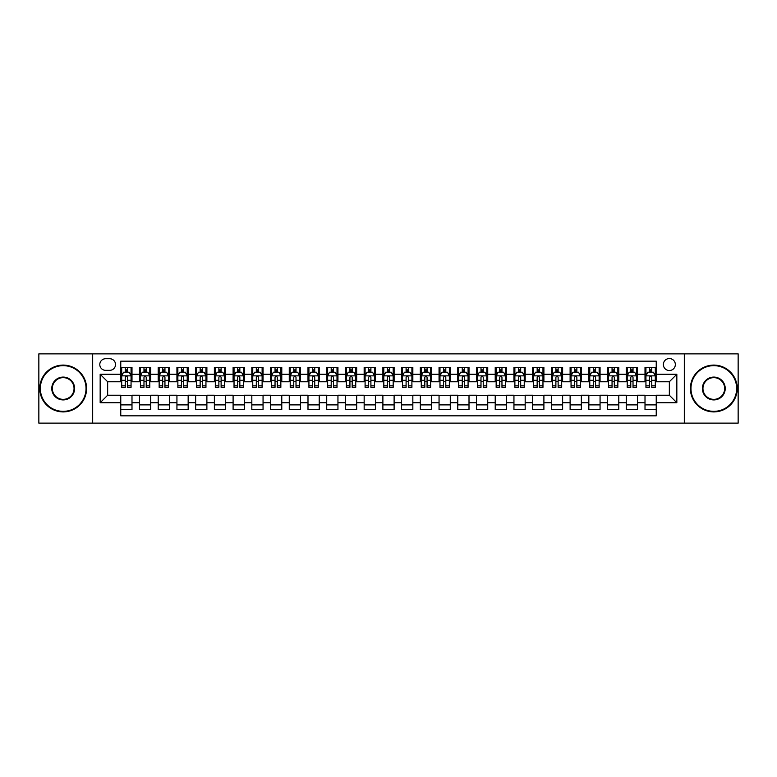 <?xml version="1.0" encoding="UTF-8"?>
<svg xmlns="http://www.w3.org/2000/svg" width="777" height="777" viewBox="0 0 777 777"><rect width="100%" height="100%" fill="white"/><g stroke="black" fill="none" stroke-linecap="round" stroke-linejoin="round"><path stroke-width="1.17" d="M669.347 358.547A5.993 5.993 0 0 0 663.354 364.539A5.993 5.993 0 0 0 669.347 370.522A5.993 5.993 0 0 0 675.339 364.539A5.993 5.993 0 0 0 669.347 358.547M684.323 423.135L738.15 423.135L738.15 353.865L684.323 353.865L684.323 423.135L92.677 423.135L92.677 353.865L38.85 353.865L38.85 423.135L92.677 423.135M656.235 367.434L645.007 367.434L645.007 374.271L637.519 374.271L637.519 381.76L645.007 381.76L645.007 374.271M637.519 374.271L637.519 367.434L626.281 367.434L626.281 374.271L618.793 374.271L618.793 381.76L626.281 381.76L626.281 374.271M618.793 374.271L618.793 367.434L607.556 367.434L607.556 374.271L600.067 374.271L600.067 381.76L607.556 381.76L607.556 374.271M600.067 374.271L600.067 367.434L588.84 367.434L588.84 374.271L581.342 374.271L581.342 381.76L588.84 381.76L588.84 374.271M581.342 374.271L581.342 367.434L570.114 367.434L570.114 374.271L562.626 374.271L562.626 381.76L570.114 381.76L570.114 374.271M562.626 374.271L562.626 367.434L551.388 367.434L551.388 374.271L543.9 374.271L543.9 381.76L551.388 381.76L551.388 374.271M543.9 374.271L543.9 367.434L532.663 367.434L532.663 374.271L525.174 374.271L525.174 381.76L532.663 381.76L532.663 374.271M525.174 374.271L525.174 367.434L513.947 367.434L513.947 374.271L506.458 374.271L506.458 381.76L513.947 381.76L513.947 374.271M506.458 374.271L506.458 367.434L495.221 367.434L495.221 374.271L487.733 374.271L487.733 381.76L495.221 381.76L495.221 374.271M487.733 374.271L487.733 367.434L476.495 367.434L476.495 374.271L469.007 374.271L469.007 381.76L476.495 381.76L476.495 374.271M469.007 374.271L469.007 367.434L457.779 367.434L457.779 374.271L450.281 374.271L450.281 381.76L457.779 381.76L457.779 374.271M450.281 374.271L450.281 367.434L439.054 367.434L439.054 374.271L431.565 374.271L431.565 381.76L439.054 381.76L439.054 374.271M431.565 374.271L431.565 367.434L420.328 367.434L420.328 374.271L412.84 374.271L412.84 381.76L420.328 381.76L420.328 374.271M412.84 374.271L412.84 367.434L401.602 367.434L401.602 374.271L394.114 374.271L394.114 381.76L401.602 381.76L401.602 374.271M394.114 374.271L394.114 367.434L382.886 367.434L382.886 374.271L375.398 374.271L375.398 381.76L382.886 381.76L382.886 374.271M375.398 374.271L375.398 367.434L364.16 367.434L364.16 374.271L356.672 374.271L356.672 381.76L364.16 381.76L364.16 374.271M356.672 374.271L356.672 367.434L345.435 367.434L345.435 374.271L337.946 374.271L337.946 381.76L345.435 381.76L345.435 374.271M337.946 374.271L337.946 367.434L326.719 367.434L326.719 374.271L319.221 374.271L319.221 381.76L326.719 381.76L326.719 374.271M319.221 374.271L319.221 367.434L307.993 367.434L307.993 374.271L300.505 374.271L300.505 381.76L307.993 381.76L307.993 374.271M300.505 374.271L300.505 367.434L289.267 367.434L289.267 374.271L281.779 374.271L281.779 381.76L289.267 381.76L289.267 374.271M281.779 374.271L281.779 367.434L270.542 367.434L270.542 374.271L263.053 374.271L263.053 381.76L270.542 381.76L270.542 374.271M263.053 374.271L263.053 367.434L251.826 367.434L251.826 374.271L244.337 374.271L244.337 381.76L251.826 381.76L251.826 374.271M244.337 374.271L244.337 367.434L233.1 367.434L233.1 374.271L225.612 374.271L225.612 381.76L233.1 381.76L233.1 374.271M225.612 374.271L225.612 367.434L214.374 367.434L214.374 374.271L206.886 374.271L206.886 381.76L214.374 381.76L214.374 374.271M206.886 374.271L206.886 367.434L195.658 367.434L195.658 374.271L188.16 374.271L188.16 381.76L195.658 381.76L195.658 374.271M188.16 374.271L188.16 367.434L176.933 367.434L176.933 374.271L169.444 374.271L169.444 381.76L176.933 381.76L176.933 374.271M169.444 374.271L169.444 367.434L158.207 367.434L158.207 374.271L150.719 374.271L150.719 381.76L158.207 381.76L158.207 374.271M150.719 374.271L150.719 367.434L139.481 367.434L139.481 381.76L131.993 381.76L131.993 367.434L120.765 367.434M120.765 409.566L131.993 409.566L131.993 395.24L139.481 395.24L139.481 409.566L150.719 409.566L150.719 395.24L158.207 395.24L158.207 402.729L150.719 402.729M158.207 402.729L158.207 409.566L169.444 409.566L169.444 395.24L176.933 395.24L176.933 402.729L169.444 402.729M176.933 402.729L176.933 409.566L188.16 409.566L188.16 395.24L195.658 395.24L195.658 402.729L188.16 402.729M195.658 402.729L195.658 409.566L206.886 409.566L206.886 395.24L214.374 395.24L214.374 402.729L206.886 402.729M214.374 402.729L214.374 409.566L225.612 409.566L225.612 395.24L233.1 395.24L233.1 402.729L225.612 402.729M233.1 402.729L233.1 409.566L244.337 409.566L244.337 395.24L251.826 395.24L251.826 402.729L244.337 402.729M251.826 402.729L251.826 409.566L263.053 409.566L263.053 395.24L270.542 395.24L270.542 402.729L263.053 402.729M270.542 402.729L270.542 409.566L281.779 409.566L281.779 395.24L289.267 395.24L289.267 402.729L281.779 402.729M289.267 402.729L289.267 409.566L300.505 409.566L300.505 395.24L307.993 395.24L307.993 402.729L300.505 402.729M307.993 402.729L307.993 409.566L319.221 409.566L319.221 395.24L326.719 395.24L326.719 402.729L319.221 402.729M326.719 402.729L326.719 409.566L337.946 409.566L337.946 395.24L345.435 395.24L345.435 402.729L337.946 402.729M345.435 402.729L345.435 409.566L356.672 409.566L356.672 395.24L364.16 395.24L364.16 402.729L356.672 402.729M364.16 402.729L364.16 409.566L375.398 409.566L375.398 395.24L382.886 395.24L382.886 402.729L375.398 402.729M382.886 402.729L382.886 409.566L394.114 409.566L394.114 395.24L401.602 395.24L401.602 402.729L394.114 402.729M401.602 402.729L401.602 409.566L412.84 409.566L412.84 395.24L420.328 395.24L420.328 402.729L412.84 402.729M420.328 402.729L420.328 409.566L431.565 409.566L431.565 395.24L439.054 395.24L439.054 402.729L431.565 402.729M439.054 402.729L439.054 409.566L450.281 409.566L450.281 395.24L457.779 395.24L457.779 402.729L450.281 402.729M457.779 402.729L457.779 409.566L469.007 409.566L469.007 395.24L476.495 395.24L476.495 402.729L469.007 402.729M476.495 402.729L476.495 409.566L487.733 409.566L487.733 395.24L495.221 395.24L495.221 402.729L487.733 402.729M495.221 402.729L495.221 409.566L506.458 409.566L506.458 395.24L513.947 395.24L513.947 402.729L506.458 402.729M513.947 402.729L513.947 409.566L525.174 409.566L525.174 395.24L532.663 395.24L532.663 402.729L525.174 402.729M532.663 402.729L532.663 409.566L543.9 409.566L543.9 395.24L551.388 395.24L551.388 402.729L543.9 402.729M551.388 402.729L551.388 409.566L562.626 409.566L562.626 395.24L570.114 395.24L570.114 402.729L562.626 402.729M570.114 402.729L570.114 409.566L581.342 409.566L581.342 395.24L588.84 395.24L588.84 402.729L581.342 402.729M588.84 402.729L588.84 409.566L600.067 409.566L600.067 395.24L607.556 395.24L607.556 402.729L600.067 402.729M607.556 402.729L607.556 409.566L618.793 409.566L618.793 395.24L626.281 395.24L626.281 402.729L618.793 402.729M626.281 402.729L626.281 409.566L637.519 409.566L637.519 395.24L645.007 395.24L645.007 402.729L637.519 402.729M105.594 370.338L109.712 370.338A5.808 5.808 0 0 0 115.52 364.539A5.808 5.808 0 0 0 109.712 358.731L105.594 358.731A5.808 5.808 0 0 0 99.796 364.539A5.808 5.808 0 0 0 105.594 370.338M684.323 353.865L92.677 353.865M656.235 374.271L656.235 361.169L120.765 361.169L120.765 381.76L107.653 381.76L107.653 395.24L120.765 395.24L120.765 415.831L656.235 415.831L656.235 395.24L669.347 395.24L669.347 381.76L656.235 381.76L656.235 374.271L676.835 374.271L676.835 402.729L656.235 402.729M120.765 402.729L100.165 402.729L100.165 374.271L120.765 374.271M645.007 402.729L645.007 409.566L656.235 409.566M120.765 372.115L121.698 372.115M125.252 372.115L127.506 372.115M131.06 372.115L131.993 372.115M120.765 381.575L121.698 381.575M125.252 381.575L127.506 381.575M131.06 381.575L131.993 381.575M120.765 395.425L131.993 395.425M120.765 404.885L131.993 404.885M139.481 381.575L140.423 381.575M143.978 381.575L146.222 381.575M149.786 381.575L150.719 381.575M139.481 372.115L140.423 372.115M143.978 372.115L146.222 372.115M149.786 372.115L150.719 372.115M139.481 395.425L150.719 395.425M139.481 404.885L150.719 404.885M158.207 395.425L169.444 395.425M158.207 404.885L169.444 404.885M158.207 372.115L159.149 372.115M162.704 372.115L164.947 372.115M168.502 372.115L169.444 372.115M158.207 381.575L159.149 381.575M162.704 381.575L164.947 381.575M168.502 381.575L169.444 381.575M176.933 395.425L188.16 395.425M176.933 404.885L188.16 404.885M176.933 372.115L177.865 372.115M181.429 372.115L183.673 372.115M187.228 372.115L188.16 372.115M176.933 381.575L177.865 381.575M181.429 381.575L183.673 381.575M187.228 381.575L188.16 381.575M195.658 395.425L206.886 395.425M195.658 404.885L206.886 404.885M195.658 372.115L196.591 372.115M200.145 372.115L202.399 372.115M205.954 372.115L206.886 372.115M195.658 381.575L196.591 381.575M200.145 381.575L202.399 381.575M205.954 381.575L206.886 381.575M214.374 395.425L225.612 395.425M214.374 404.885L225.612 404.885M214.374 372.115L215.316 372.115M218.871 372.115L221.115 372.115M224.679 372.115L225.612 372.115M214.374 381.575L215.316 381.575M218.871 381.575L221.115 381.575M224.679 381.575L225.612 381.575M233.1 395.425L244.337 395.425M233.1 404.885L244.337 404.885M233.1 372.115L234.032 372.115M237.597 372.115L239.84 372.115M243.395 372.115L244.337 372.115M233.1 381.575L234.032 381.575M237.597 381.575L239.84 381.575M243.395 381.575L244.337 381.575M251.826 395.425L263.053 395.425M251.826 404.885L263.053 404.885M251.826 372.115L252.758 372.115M256.313 372.115L258.566 372.115M262.121 372.115L263.053 372.115M251.826 381.575L252.758 381.575M256.313 381.575L258.566 381.575M262.121 381.575L263.053 381.575M270.542 395.425L281.779 395.425M270.542 404.885L281.779 404.885M270.542 372.115L271.484 372.115M275.039 372.115L277.282 372.115M280.847 372.115L281.779 372.115M270.542 381.575L271.484 381.575M275.039 381.575L277.282 381.575M280.847 381.575L281.779 381.575M289.267 395.425L300.505 395.425M289.267 404.885L300.505 404.885M289.267 372.115L290.209 372.115M293.764 372.115L296.008 372.115M299.563 372.115L300.505 372.115M289.267 381.575L290.209 381.575M293.764 381.575L296.008 381.575M299.563 381.575L300.505 381.575M307.993 395.425L319.221 395.425M307.993 404.885L319.221 404.885M307.993 372.115L308.925 372.115M312.48 372.115L314.734 372.115M318.288 372.115L319.221 372.115M307.993 381.575L308.925 381.575M312.48 381.575L314.734 381.575M318.288 381.575L319.221 381.575M326.719 395.425L337.946 395.425M326.719 404.885L337.946 404.885M326.719 372.115L327.651 372.115M331.206 372.115L333.459 372.115M337.014 372.115L337.946 372.115M326.719 381.575L327.651 381.575M331.206 381.575L333.459 381.575M337.014 381.575L337.946 381.575M345.435 395.425L356.672 395.425M345.435 404.885L356.672 404.885M345.435 372.115L346.377 372.115M349.932 372.115L352.175 372.115M355.74 372.115L356.672 372.115M345.435 381.575L346.377 381.575M349.932 381.575L352.175 381.575M355.74 381.575L356.672 381.575M364.16 395.425L375.398 395.425M364.16 404.885L375.398 404.885M364.16 372.115L365.093 372.115M368.657 372.115L370.901 372.115M374.456 372.115L375.398 372.115M364.16 381.575L365.093 381.575M368.657 381.575L370.901 381.575M374.456 381.575L375.398 381.575M382.886 395.425L394.114 395.425M382.886 404.885L394.114 404.885M382.886 372.115L383.819 372.115M387.373 372.115L389.627 372.115M393.181 372.115L394.114 372.115M382.886 381.575L383.819 381.575M387.373 381.575L389.627 381.575M393.181 381.575L394.114 381.575M401.602 395.425L412.84 395.425M401.602 404.885L412.84 404.885M401.602 372.115L402.544 372.115M406.099 372.115L408.343 372.115M411.907 372.115L412.84 372.115M401.602 381.575L402.544 381.575M406.099 381.575L408.343 381.575M411.907 381.575L412.84 381.575M420.328 395.425L431.565 395.425M420.328 404.885L431.565 404.885M420.328 372.115L421.26 372.115M424.825 372.115L427.068 372.115M430.623 372.115L431.565 372.115M420.328 381.575L421.26 381.575M424.825 381.575L427.068 381.575M430.623 381.575L431.565 381.575M439.054 395.425L450.281 395.425M439.054 404.885L450.281 404.885M439.054 372.115L439.986 372.115M443.541 372.115L445.794 372.115M449.349 372.115L450.281 372.115M439.054 381.575L439.986 381.575M443.541 381.575L445.794 381.575M449.349 381.575L450.281 381.575M457.779 395.425L469.007 395.425M457.779 404.885L469.007 404.885M457.779 372.115L458.712 372.115M462.266 372.115L464.52 372.115M468.075 372.115L469.007 372.115M457.779 381.575L458.712 381.575M462.266 381.575L464.52 381.575M468.075 381.575L469.007 381.575M476.495 395.425L487.733 395.425M476.495 404.885L487.733 404.885M476.495 372.115L477.437 372.115M480.992 372.115L483.236 372.115M486.79 372.115L487.733 372.115M476.495 381.575L477.437 381.575M480.992 381.575L483.236 381.575M486.79 381.575L487.733 381.575M495.221 395.425L506.458 395.425M495.221 404.885L506.458 404.885M495.221 372.115L496.153 372.115M499.718 372.115L501.961 372.115M505.516 372.115L506.458 372.115M495.221 381.575L496.153 381.575M499.718 381.575L501.961 381.575M505.516 381.575L506.458 381.575M513.947 395.425L525.174 395.425M513.947 404.885L525.174 404.885M513.947 372.115L514.879 372.115M518.434 372.115L520.687 372.115M524.242 372.115L525.174 372.115M513.947 381.575L514.879 381.575M518.434 381.575L520.687 381.575M524.242 381.575L525.174 381.575M532.663 395.425L543.9 395.425M532.663 404.885L543.9 404.885M532.663 372.115L533.605 372.115M537.16 372.115L539.403 372.115M542.968 372.115L543.9 372.115M532.663 381.575L533.605 381.575M537.16 381.575L539.403 381.575M542.968 381.575L543.9 381.575M551.388 395.425L562.626 395.425M551.388 404.885L562.626 404.885M551.388 372.115L552.321 372.115M555.885 372.115L558.129 372.115M561.684 372.115L562.626 372.115M551.388 381.575L552.321 381.575M555.885 381.575L558.129 381.575M561.684 381.575L562.626 381.575M570.114 395.425L581.342 395.425M570.114 404.885L581.342 404.885M570.114 372.115L571.046 372.115M574.601 372.115L576.855 372.115M580.409 372.115L581.342 372.115M570.114 381.575L571.046 381.575M574.601 381.575L576.855 381.575M580.409 381.575L581.342 381.575M588.84 395.425L600.067 395.425M588.84 404.885L600.067 404.885M588.84 372.115L589.772 372.115M593.327 372.115L595.571 372.115M599.135 372.115L600.067 372.115M588.84 381.575L589.772 381.575M593.327 381.575L595.571 381.575M599.135 381.575L600.067 381.575M607.556 395.425L618.793 395.425M607.556 404.885L618.793 404.885M607.556 372.115L608.498 372.115M612.053 372.115L614.296 372.115M617.851 372.115L618.793 372.115M607.556 381.575L608.498 381.575M612.053 381.575L614.296 381.575M617.851 381.575L618.793 381.575M626.281 395.425L637.519 395.425M626.281 404.885L637.519 404.885M626.281 372.115L627.214 372.115M630.778 372.115L633.022 372.115M636.577 372.115L637.519 372.115M626.281 381.575L627.214 381.575M630.778 381.575L633.022 381.575M636.577 381.575L637.519 381.575M645.007 395.425L656.235 395.425M645.007 404.885L656.235 404.885M645.007 372.115L645.94 372.115M649.494 372.115L651.748 372.115M655.302 372.115L656.235 372.115M645.007 381.575L645.94 381.575M649.494 381.575L651.748 381.575M655.302 381.575L656.235 381.575M107.653 381.76L100.165 374.271M107.653 395.24L100.165 402.729M676.835 374.271L669.347 381.76M676.835 402.729L669.347 395.24M127.506 369.871L125.252 369.871M131.06 385.848L127.506 385.848L127.506 387.373L131.06 387.373L131.06 375.951L129.186 372.212L123.572 372.212L121.698 375.951L121.698 387.373L125.252 387.373L125.252 385.848L121.698 385.848M121.698 375.951L121.698 367.434M131.06 375.951L131.06 367.434M125.252 372.212L125.252 367.434M127.506 367.434L127.506 372.212M127.506 385.848L127.506 377.36C126.758 375.913 126.01 375.913 125.252 377.36L125.252 385.848M63.19 365.656A22.844 22.844 0 0 0 40.346 388.5A22.844 22.844 0 0 0 63.19 411.344A22.844 22.844 0 0 0 86.033 388.5A22.844 22.844 0 0 0 63.19 365.656M63.19 411.907A23.407 23.407 0 0 1 39.782 388.5A23.407 23.407 0 0 1 63.19 365.093A23.407 23.407 0 0 1 86.597 388.5A23.407 23.407 0 0 1 63.19 411.907M63.19 377.078A11.422 11.422 0 0 1 74.611 388.5A11.422 11.422 0 0 1 63.19 399.922A11.422 11.422 0 0 1 51.768 388.5A11.422 11.422 0 0 1 63.19 377.078M63.19 399.359A10.859 10.859 0 0 0 74.048 388.5A10.859 10.859 0 0 0 63.19 377.641A10.859 10.859 0 0 0 52.331 388.5A10.859 10.859 0 0 0 63.19 399.359M713.81 365.656A22.844 22.844 0 0 0 690.967 388.5A22.844 22.844 0 0 0 713.81 411.344A22.844 22.844 0 0 0 736.654 388.5A22.844 22.844 0 0 0 713.81 365.656M713.81 411.907A23.407 23.407 0 0 1 690.403 388.5A23.407 23.407 0 0 1 713.81 365.093A23.407 23.407 0 0 1 737.218 388.5A23.407 23.407 0 0 1 713.81 411.907M713.81 377.078A11.422 11.422 0 0 1 725.232 388.5A11.422 11.422 0 0 1 713.81 399.922A11.422 11.422 0 0 1 702.389 388.5A11.422 11.422 0 0 1 713.81 377.078M713.81 399.359A10.859 10.859 0 0 0 724.669 388.5A10.859 10.859 0 0 0 713.81 377.641A10.859 10.859 0 0 0 702.952 388.5A10.859 10.859 0 0 0 713.81 399.359M146.222 369.871L143.978 369.871M149.786 385.848L146.222 385.848L146.222 387.373L149.786 387.373L149.786 375.951L147.912 372.212L142.298 372.212L140.423 375.951L140.423 387.373L143.978 387.373L143.978 385.848L140.423 385.848M140.423 375.951L140.423 367.434M149.786 375.951L149.786 367.434M143.978 372.212L143.978 367.434M146.222 367.434L146.222 372.212M146.222 385.848L146.222 377.36C145.474 375.913 144.726 375.913 143.978 377.36L143.978 385.848M164.947 369.871L162.704 369.871M168.502 385.848L164.947 385.848L164.947 387.373L168.502 387.373L168.502 375.951L166.637 372.212L161.014 372.212L159.149 375.951L159.149 387.373L162.704 387.373L162.704 385.848L159.149 385.848M159.149 375.951L159.149 367.434M168.502 375.951L168.502 367.434M162.704 372.212L162.704 367.434M164.947 367.434L164.947 372.212M164.947 385.848L164.947 377.36C164.2 375.913 163.452 375.913 162.704 377.36L162.704 385.848M183.673 369.871L181.429 369.871M187.228 385.848L183.673 385.848L183.673 387.373L187.228 387.373L187.228 375.951L185.353 372.212L179.74 372.212L177.865 375.951L177.865 387.373L181.429 387.373L181.429 385.848L177.865 385.848M177.865 375.951L177.865 367.434M187.228 375.951L187.228 367.434M181.429 372.212L181.429 367.434M183.673 367.434L183.673 372.212M183.673 385.848L183.673 377.36C182.925 375.913 182.177 375.913 181.429 377.36L181.429 385.848M202.399 369.871L200.145 369.871M205.954 385.848L202.399 385.848L202.399 387.373L205.954 387.373L205.954 375.951L204.079 372.212L198.465 372.212L196.591 375.951L196.591 387.373L200.145 387.373L200.145 385.848L196.591 385.848M196.591 375.951L196.591 367.434M205.954 375.951L205.954 367.434M200.145 372.212L200.145 367.434M202.399 367.434L202.399 372.212M202.399 385.848L202.399 377.36C201.651 375.913 200.893 375.913 200.145 377.36L200.145 385.848M221.115 369.871L218.871 369.871M224.679 385.848L221.115 385.848L221.115 387.373L224.679 387.373L224.679 375.951L222.805 372.212L217.181 372.212L215.316 375.951L215.316 387.373L218.871 387.373L218.871 385.848L215.316 385.848M215.316 375.951L215.316 367.434M224.679 375.951L224.679 367.434M218.871 372.212L218.871 367.434M221.115 367.434L221.115 372.212M221.115 385.848L221.115 377.36C220.367 375.913 219.619 375.913 218.871 377.36L218.871 385.848M239.84 369.871L237.597 369.871M243.395 385.848L239.84 385.848L239.84 387.373L243.395 387.373L243.395 375.951L241.521 372.212L235.907 372.212L234.032 375.951L234.032 387.373L237.597 387.373L237.597 385.848L234.032 385.848M234.032 375.951L234.032 367.434M243.395 375.951L243.395 367.434M237.597 372.212L237.597 367.434M239.84 367.434L239.84 372.212M239.84 385.848L239.84 377.36C239.093 375.913 238.345 375.913 237.597 377.36L237.597 385.848M258.566 369.871L256.313 369.871M262.121 385.848L258.566 385.848L258.566 387.373L262.121 387.373L262.121 375.951L260.246 372.212L254.633 372.212L252.758 375.951L252.758 387.373L256.313 387.373L256.313 385.848L252.758 385.848M252.758 375.951L252.758 367.434M262.121 375.951L262.121 367.434M256.313 372.212L256.313 367.434M258.566 367.434L258.566 372.212M258.566 385.848L258.566 377.36C257.818 375.913 257.07 375.913 256.313 377.36L256.313 385.848M277.282 369.871L275.039 369.871M280.847 385.848L277.282 385.848L277.282 387.373L280.847 387.373L280.847 375.951L278.972 372.212L273.358 372.212L271.484 375.951L271.484 387.373L275.039 387.373L275.039 385.848L271.484 385.848M271.484 375.951L271.484 367.434M280.847 375.951L280.847 367.434M275.039 372.212L275.039 367.434M277.282 367.434L277.282 372.212M277.282 385.848L277.282 377.36C276.534 375.913 275.786 375.913 275.039 377.36L275.039 385.848M296.008 369.871L293.764 369.871M299.563 385.848L296.008 385.848L296.008 387.373L299.563 387.373L299.563 375.951L297.698 372.212L292.074 372.212L290.209 375.951L290.209 387.373L293.764 387.373L293.764 385.848L290.209 385.848M290.209 375.951L290.209 367.434M299.563 375.951L299.563 367.434M293.764 372.212L293.764 367.434M296.008 367.434L296.008 372.212M296.008 385.848L296.008 377.36C295.26 375.913 294.512 375.913 293.764 377.36L293.764 385.848M314.734 369.871L312.48 369.871M318.288 385.848L314.734 385.848L314.734 387.373L318.288 387.373L318.288 375.951L316.414 372.212L310.8 372.212L308.925 375.951L308.925 387.373L312.48 387.373L312.48 385.848L308.925 385.848M308.925 375.951L308.925 367.434M318.288 375.951L318.288 367.434M312.48 372.212L312.48 367.434M314.734 367.434L314.734 372.212M314.734 385.848L314.734 377.36C313.986 375.913 313.238 375.913 312.48 377.36L312.48 385.848M333.459 369.871L331.206 369.871M337.014 385.848L333.459 385.848L333.459 387.373L337.014 387.373L337.014 375.951L335.14 372.212L329.526 372.212L327.651 375.951L327.651 387.373L331.206 387.373L331.206 385.848L327.651 385.848M327.651 375.951L327.651 367.434M337.014 375.951L337.014 367.434M331.206 372.212L331.206 367.434M333.459 367.434L333.459 372.212M333.459 385.848L333.459 377.36C332.711 375.913 331.954 375.913 331.206 377.36L331.206 385.848M352.175 369.871L349.932 369.871M355.74 385.848L352.175 385.848L352.175 387.373L355.74 387.373L355.74 375.951L353.865 372.212L348.242 372.212L346.377 375.951L346.377 387.373L349.932 387.373L349.932 385.848L346.377 385.848M346.377 375.951L346.377 367.434M355.74 375.951L355.74 367.434M349.932 372.212L349.932 367.434M352.175 367.434L352.175 372.212M352.175 385.848L352.175 377.36C351.427 375.913 350.68 375.913 349.932 377.36L349.932 385.848M370.901 369.871L368.657 369.871M374.456 385.848L370.901 385.848L370.901 387.373L374.456 387.373L374.456 375.951L372.581 372.212L366.967 372.212L365.093 375.951L365.093 387.373L368.657 387.373L368.657 385.848L365.093 385.848M365.093 375.951L365.093 367.434M374.456 375.951L374.456 367.434M368.657 372.212L368.657 367.434M370.901 367.434L370.901 372.212M370.901 385.848L370.901 377.36C370.153 375.913 369.405 375.913 368.657 377.36L368.657 385.848M389.627 369.871L387.373 369.871M393.181 385.848L389.627 385.848L389.627 387.373L393.181 387.373L393.181 375.951L391.307 372.212L385.693 372.212L383.819 375.951L383.819 387.373L387.373 387.373L387.373 385.848L383.819 385.848M383.819 375.951L383.819 367.434M393.181 375.951L393.181 367.434M387.373 372.212L387.373 367.434M389.627 367.434L389.627 372.212M389.627 385.848L389.627 377.36C388.879 375.913 388.131 375.913 387.373 377.36L387.373 385.848M408.343 369.871L406.099 369.871M411.907 385.848L408.343 385.848L408.343 387.373L411.907 387.373L411.907 375.951L410.033 372.212L404.419 372.212L402.544 375.951L402.544 387.373L406.099 387.373L406.099 385.848L402.544 385.848M402.544 375.951L402.544 367.434M411.907 375.951L411.907 367.434M406.099 372.212L406.099 367.434M408.343 367.434L408.343 372.212M408.343 385.848L408.343 377.36C407.595 375.913 406.847 375.913 406.099 377.36L406.099 385.848M427.068 369.871L424.825 369.871M430.623 385.848L427.068 385.848L427.068 387.373L430.623 387.373L430.623 375.951L428.758 372.212L423.135 372.212L421.26 375.951L421.26 387.373L424.825 387.373L424.825 385.848L421.26 385.848M421.26 375.951L421.26 367.434M430.623 375.951L430.623 367.434M424.825 372.212L424.825 367.434M427.068 367.434L427.068 372.212M427.068 385.848L427.068 377.36C426.32 375.913 425.573 375.913 424.825 377.36L424.825 385.848M445.794 369.871L443.541 369.871M449.349 385.848L445.794 385.848L445.794 387.373L449.349 387.373L449.349 375.951L447.474 372.212L441.86 372.212L439.986 375.951L439.986 387.373L443.541 387.373L443.541 385.848L439.986 385.848M439.986 375.951L439.986 367.434M449.349 375.951L449.349 367.434M443.541 372.212L443.541 367.434M445.794 367.434L445.794 372.212M445.794 385.848L445.794 377.36C445.046 375.913 444.298 375.913 443.541 377.36L443.541 385.848M464.52 369.871L462.266 369.871M468.075 385.848L464.52 385.848L464.52 387.373L468.075 387.373L468.075 375.951L466.2 372.212L460.586 372.212L458.712 375.951L458.712 387.373L462.266 387.373L462.266 385.848L458.712 385.848M458.712 375.951L458.712 367.434M468.075 375.951L468.075 367.434M462.266 372.212L462.266 367.434M464.52 367.434L464.52 372.212M464.52 385.848L464.52 377.36C463.772 375.913 463.014 375.913 462.266 377.36L462.266 385.848M483.236 369.871L480.992 369.871M486.79 385.848L483.236 385.848L483.236 387.373L486.79 387.373L486.79 375.951L484.926 372.212L479.302 372.212L477.437 375.951L477.437 387.373L480.992 387.373L480.992 385.848L477.437 385.848M477.437 375.951L477.437 367.434M486.79 375.951L486.79 367.434M480.992 372.212L480.992 367.434M483.236 367.434L483.236 372.212M483.236 385.848L483.236 377.36C482.488 375.913 481.74 375.913 480.992 377.36L480.992 385.848M501.961 369.871L499.718 369.871M505.516 385.848L501.961 385.848L501.961 387.373L505.516 387.373L505.516 375.951L503.642 372.212L498.028 372.212L496.153 375.951L496.153 387.373L499.718 387.373L499.718 385.848L496.153 385.848M496.153 375.951L496.153 367.434M505.516 375.951L505.516 367.434M499.718 372.212L499.718 367.434M501.961 367.434L501.961 372.212M501.961 385.848L501.961 377.36C501.214 375.913 500.466 375.913 499.718 377.36L499.718 385.848M520.687 369.871L518.434 369.871M524.242 385.848L520.687 385.848L520.687 387.373L524.242 387.373L524.242 375.951L522.367 372.212L516.754 372.212L514.879 375.951L514.879 387.373L518.434 387.373L518.434 385.848L514.879 385.848M514.879 375.951L514.879 367.434M524.242 375.951L524.242 367.434M518.434 372.212L518.434 367.434M520.687 367.434L520.687 372.212M520.687 385.848L520.687 377.36C519.939 375.913 519.191 375.913 518.434 377.36L518.434 385.848M539.403 369.871L537.16 369.871M542.968 385.848L539.403 385.848L539.403 387.373L542.968 387.373L542.968 375.951L541.093 372.212L535.479 372.212L533.605 375.951L533.605 387.373L537.16 387.373L537.16 385.848L533.605 385.848M533.605 375.951L533.605 367.434M542.968 375.951L542.968 367.434M537.16 372.212L537.16 367.434M539.403 367.434L539.403 372.212M539.403 385.848L539.403 377.36C538.655 375.913 537.907 375.913 537.16 377.36L537.16 385.848M558.129 369.871L555.885 369.871M561.684 385.848L558.129 385.848L558.129 387.373L561.684 387.373L561.684 375.951L559.819 372.212L554.195 372.212L552.321 375.951L552.321 387.373L555.885 387.373L555.885 385.848L552.321 385.848M552.321 375.951L552.321 367.434M561.684 375.951L561.684 367.434M555.885 372.212L555.885 367.434M558.129 367.434L558.129 372.212M558.129 385.848L558.129 377.36C557.381 375.913 556.633 375.913 555.885 377.36L555.885 385.848M576.855 369.871L574.601 369.871M580.409 385.848L576.855 385.848L576.855 387.373L580.409 387.373L580.409 375.951L578.535 372.212L572.921 372.212L571.046 375.951L571.046 387.373L574.601 387.373L574.601 385.848L571.046 385.848M571.046 375.951L571.046 367.434M580.409 375.951L580.409 367.434M574.601 372.212L574.601 367.434M576.855 367.434L576.855 372.212M576.855 385.848L576.855 377.36C576.107 375.913 575.359 375.913 574.601 377.36L574.601 385.848M595.571 369.871L593.327 369.871M599.135 385.848L595.571 385.848L595.571 387.373L599.135 387.373L599.135 375.951L597.26 372.212L591.647 372.212L589.772 375.951L589.772 387.373L593.327 387.373L593.327 385.848L589.772 385.848M589.772 375.951L589.772 367.434M599.135 375.951L599.135 367.434M593.327 372.212L593.327 367.434M595.571 367.434L595.571 372.212M595.571 385.848L595.571 377.36C594.823 375.913 594.075 375.913 593.327 377.36L593.327 385.848M614.296 369.871L612.053 369.871M617.851 385.848L614.296 385.848L614.296 387.373L617.851 387.373L617.851 375.951L615.986 372.212L610.363 372.212L608.498 375.951L608.498 387.373L612.053 387.373L612.053 385.848L608.498 385.848M608.498 375.951L608.498 367.434M617.851 375.951L617.851 367.434M612.053 372.212L612.053 367.434M614.296 367.434L614.296 372.212M614.296 385.848L614.296 377.36C613.548 375.913 612.8 375.913 612.053 377.36L612.053 385.848M633.022 369.871L630.778 369.871M636.577 385.848L633.022 385.848L633.022 387.373L636.577 387.373L636.577 375.951L634.702 372.212L629.088 372.212L627.214 375.951L627.214 387.373L630.778 387.373L630.778 385.848L627.214 385.848M627.214 375.951L627.214 367.434M636.577 375.951L636.577 367.434M630.778 372.212L630.778 367.434M633.022 367.434L633.022 372.212M633.022 385.848L633.022 377.36C632.274 375.913 631.526 375.913 630.778 377.36L630.778 385.848M651.748 369.871L649.494 369.871M655.302 385.848L651.748 385.848L651.748 387.373L655.302 387.373L655.302 375.951L653.428 372.212L647.814 372.212L645.94 375.951L645.94 387.373L649.494 387.373L649.494 385.848L645.94 385.848M645.94 375.951L645.94 367.434M655.302 375.951L655.302 367.434M649.494 372.212L649.494 367.434M651.748 367.434L651.748 372.212M651.748 385.848L651.748 377.36C651 375.913 650.252 375.913 649.494 377.36L649.494 385.848M139.481 402.729L131.993 402.729M139.481 374.271L131.993 374.271M131.012 375.864L121.746 375.864M121.698 373.242L123.057 373.242M129.701 373.242L131.06 373.242M125.252 380.293L121.698 380.293M131.06 380.293L127.506 380.293M127.506 371.066L125.252 371.066M149.738 375.864L140.472 375.864M140.423 373.242L141.783 373.242M148.426 373.242L149.786 373.242M143.978 380.293L140.423 380.293M149.786 380.293L146.222 380.293M146.222 371.066L143.978 371.066M168.463 375.864L159.188 375.864M159.149 373.242L160.499 373.242M167.152 373.242L168.502 373.242M162.704 380.293L159.149 380.293M168.502 380.293L164.947 380.293M164.947 371.066L162.704 371.066M187.179 375.864L177.914 375.864M177.865 373.242L179.225 373.242M185.868 373.242L187.228 373.242M181.429 380.293L177.865 380.293M187.228 380.293L183.673 380.293M183.673 371.066L181.429 371.066M205.905 375.864L196.639 375.864M196.591 373.242L197.95 373.242M204.594 373.242L205.954 373.242M200.145 380.293L196.591 380.293M205.954 380.293L202.399 380.293M202.399 371.066L200.145 371.066M224.631 375.864L215.355 375.864M215.316 373.242L216.666 373.242M223.32 373.242L224.679 373.242M218.871 380.293L215.316 380.293M224.679 380.293L221.115 380.293M221.115 371.066L218.871 371.066M243.347 375.864L234.081 375.864M234.032 373.242L235.392 373.242M242.045 373.242L243.395 373.242M237.597 380.293L234.032 380.293M243.395 380.293L239.84 380.293M239.84 371.066L237.597 371.066M262.072 375.864L252.807 375.864M252.758 373.242L254.118 373.242M260.761 373.242L262.121 373.242M256.313 380.293L252.758 380.293M262.121 380.293L258.566 380.293M258.566 371.066L256.313 371.066M280.798 375.864L271.532 375.864M271.484 373.242L272.844 373.242M279.487 373.242L280.847 373.242M275.039 380.293L271.484 380.293M280.847 380.293L277.282 380.293M277.282 371.066L275.039 371.066M299.524 375.864L290.248 375.864M290.209 373.242L291.56 373.242M298.213 373.242L299.563 373.242M293.764 380.293L290.209 380.293M299.563 380.293L296.008 380.293M296.008 371.066L293.764 371.066M318.24 375.864L308.974 375.864M308.925 373.242L310.285 373.242M316.929 373.242L318.288 373.242M312.48 380.293L308.925 380.293M318.288 380.293L314.734 380.293M314.734 371.066L312.48 371.066M336.965 375.864L327.7 375.864M327.651 373.242L329.011 373.242M335.654 373.242L337.014 373.242M331.206 380.293L327.651 380.293M337.014 380.293L333.459 380.293M333.459 371.066L331.206 371.066M355.691 375.864L346.416 375.864M346.377 373.242L347.727 373.242M354.38 373.242L355.74 373.242M349.932 380.293L346.377 380.293M355.74 380.293L352.175 380.293M352.175 371.066L349.932 371.066M374.407 375.864L365.141 375.864M365.093 373.242L366.453 373.242M373.096 373.242L374.456 373.242M368.657 380.293L365.093 380.293M374.456 380.293L370.901 380.293M370.901 371.066L368.657 371.066M393.133 375.864L383.867 375.864M383.819 373.242L385.178 373.242M391.822 373.242L393.181 373.242M387.373 380.293L383.819 380.293M393.181 380.293L389.627 380.293M389.627 371.066L387.373 371.066M411.859 375.864L402.593 375.864M402.544 373.242L403.904 373.242M410.547 373.242L411.907 373.242M406.099 380.293L402.544 380.293M411.907 380.293L408.343 380.293M408.343 371.066L406.099 371.066M430.584 375.864L421.309 375.864M421.26 373.242L422.62 373.242M429.273 373.242L430.623 373.242M424.825 380.293L421.26 380.293M430.623 380.293L427.068 380.293M427.068 371.066L424.825 371.066M449.3 375.864L440.035 375.864M439.986 373.242L441.346 373.242M447.989 373.242L449.349 373.242M443.541 380.293L439.986 380.293M449.349 380.293L445.794 380.293M445.794 371.066L443.541 371.066M468.026 375.864L458.76 375.864M458.712 373.242L460.071 373.242M466.715 373.242L468.075 373.242M462.266 380.293L458.712 380.293M468.075 380.293L464.52 380.293M464.52 371.066L462.266 371.066M486.752 375.864L477.476 375.864M477.437 373.242L478.787 373.242M485.44 373.242L486.79 373.242M480.992 380.293L477.437 380.293M486.79 380.293L483.236 380.293M483.236 371.066L480.992 371.066M505.468 375.864L496.202 375.864M496.153 373.242L497.513 373.242M504.156 373.242L505.516 373.242M499.718 380.293L496.153 380.293M505.516 380.293L501.961 380.293M501.961 371.066L499.718 371.066M524.193 375.864L514.928 375.864M514.879 373.242L516.239 373.242M522.882 373.242L524.242 373.242M518.434 380.293L514.879 380.293M524.242 380.293L520.687 380.293M520.687 371.066L518.434 371.066M542.919 375.864L533.653 375.864M533.605 373.242L534.955 373.242M541.608 373.242L542.968 373.242M537.16 380.293L533.605 380.293M542.968 380.293L539.403 380.293M539.403 371.066L537.16 371.066M561.645 375.864L552.369 375.864M552.321 373.242L553.68 373.242M560.334 373.242L561.684 373.242M555.885 380.293L552.321 380.293M561.684 380.293L558.129 380.293M558.129 371.066L555.885 371.066M580.361 375.864L571.095 375.864M571.046 373.242L572.406 373.242M579.05 373.242L580.409 373.242M574.601 380.293L571.046 380.293M580.409 380.293L576.855 380.293M576.855 371.066L574.601 371.066M599.086 375.864L589.821 375.864M589.772 373.242L591.132 373.242M597.775 373.242L599.135 373.242M593.327 380.293L589.772 380.293M599.135 380.293L595.571 380.293M595.571 371.066L593.327 371.066M617.812 375.864L608.537 375.864M608.498 373.242L609.848 373.242M616.501 373.242L617.851 373.242M612.053 380.293L608.498 380.293M617.851 380.293L614.296 380.293M614.296 371.066L612.053 371.066M636.528 375.864L627.262 375.864M627.214 373.242L628.574 373.242M635.217 373.242L636.577 373.242M630.778 380.293L627.214 380.293M636.577 380.293L633.022 380.293M633.022 371.066L630.778 371.066M655.254 375.864L645.988 375.864M645.94 373.242L647.299 373.242M653.943 373.242L655.302 373.242M649.494 380.293L645.94 380.293M655.302 380.293L651.748 380.293M651.748 371.066L649.494 371.066"/></g></svg>
